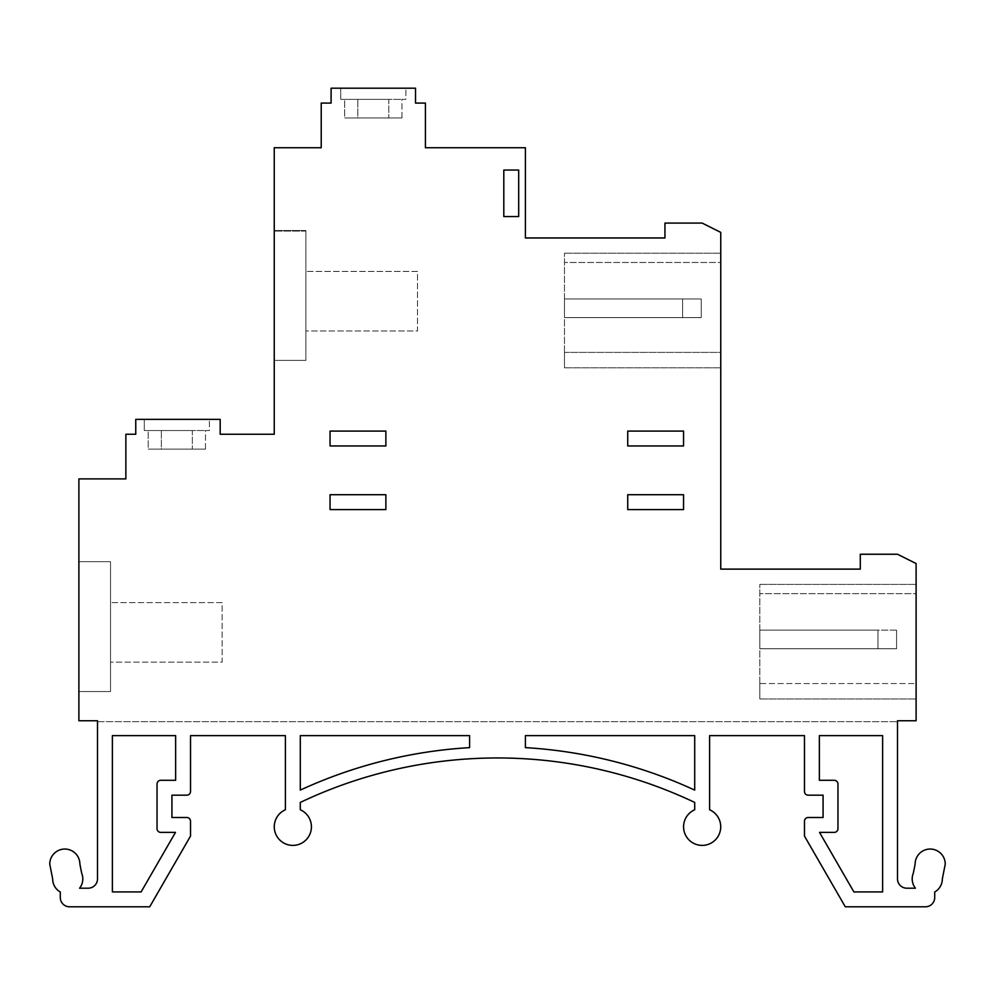 <?xml version="1.0" encoding="UTF-8"?>
<svg xmlns="http://www.w3.org/2000/svg" width="995" height="995" viewBox="0 0 995 995"><rect width="100%" height="100%" fill="white"/><g stroke="black" fill="none" stroke-linecap="round" stroke-linejoin="round"><path stroke-width="0.75" stroke-dasharray="4.97 3.73" d="M205.492 449.131L205.492 430.524L209.41 430.524L209.41 419.355L144.287 419.355L209.41 419.355L144.287 419.355L209.41 419.355L209.41 430.524L205.492 430.524L205.492 449.131L192.333 449.131L192.333 430.524L144.287 430.524L144.287 419.355L144.287 430.524L148.205 430.524L148.205 449.131L161.364 449.131L161.364 430.524L209.41 430.524L161.364 430.524L161.364 449.131L205.492 449.131L192.333 449.131L192.333 430.524L144.287 430.524L192.333 430.524L148.205 430.524L148.205 449.131L205.492 449.131M401.955 117.97L401.955 99.363L405.873 99.363L405.873 88.194L340.75 88.194L405.873 88.194L340.75 88.194L405.873 88.194L405.873 99.363L401.955 99.363L401.955 117.97L388.796 117.97L388.796 99.363L340.75 99.363L340.75 88.194L340.75 99.363L344.668 99.363L344.668 117.97L357.827 117.97L357.827 99.363L405.873 99.363L357.827 99.363L357.827 117.97L401.955 117.97L388.796 117.97L388.796 99.363L340.75 99.363L388.796 99.363L344.668 99.363L344.668 117.97L401.955 117.97M804.482 836.098L845.29 906.806L804.482 836.098L804.482 821.223A3.719 3.719 0 0 1 808.201 817.504L823.076 817.504L823.076 795.179L808.201 795.179A3.719 3.719 0 0 1 804.482 791.448L804.482 735.641L709.597 735.641L709.597 809.756A18.607 18.607 0 0 1 702.147 845.402A18.607 18.607 0 0 1 694.709 809.756L694.709 802.43A459.541 459.541 0 0 0 300.291 802.43L300.291 809.756A18.607 18.607 0 0 1 292.853 845.402A18.607 18.607 0 0 1 285.403 809.756L285.403 735.641L190.518 735.641L190.518 791.448A3.719 3.719 0 0 1 186.799 795.179L171.924 795.179L171.924 817.504L186.799 817.504A3.719 3.719 0 0 1 190.518 821.223L190.518 836.098L149.71 906.806L69.588 906.806A9.303 9.303 0 0 1 60.285 897.502L60.285 892.005A15.074 15.074 0 0 1 52.66 878.921L49.75 864.108A15.074 15.074 0 0 1 64.824 849.046A15.074 15.074 0 0 1 79.886 864.108L81.665 873.162A15.074 15.074 0 0 1 79.588 888.199L88.194 888.199A9.303 9.303 0 0 0 97.498 878.896L97.498 720.753L78.891 720.753L78.891 478.894L125.867 478.894L125.867 434.243L135.755 434.243L135.755 419.355L220.181 419.355L220.181 434.243L274.247 434.243L274.247 147.733L321.223 147.733L321.223 103.082L331.099 103.082L331.099 88.194L415.524 88.194L415.524 103.082L425.412 103.082L425.412 147.733L525.41 147.733L525.41 237.967L664.946 237.967L664.946 223.079L702.147 223.079L720.753 232.382L720.753 569.128L860.289 569.128L860.289 554.24L897.502 554.24L916.109 563.543L916.109 720.753L897.502 720.753L897.502 878.896A9.303 9.303 0 0 0 906.806 888.199L915.412 888.199A15.074 15.074 0 0 1 912.204 878.896A15.074 15.074 0 0 0 915.412 888.199A15.074 15.074 0 0 1 913.335 873.162L915.114 864.108A15.074 15.074 0 0 1 930.176 849.046A15.074 15.074 0 0 1 945.25 864.108L942.34 878.921A15.074 15.074 0 0 1 934.715 892.005L934.715 897.502A9.303 9.303 0 0 1 925.412 906.806L845.29 906.806L804.482 836.098L804.482 821.223A3.719 3.719 0 0 1 808.201 817.504L823.076 817.504L823.076 795.179L808.201 795.179A3.719 3.719 0 0 1 804.482 791.448L804.482 735.641L709.597 735.641L709.597 809.756A18.607 18.607 0 0 1 702.147 845.402A18.607 18.607 0 0 1 694.709 809.756L694.709 802.43A459.541 459.541 0 0 0 300.291 802.43L300.291 809.756A18.607 18.607 0 0 1 292.853 845.402A18.607 18.607 0 0 1 285.403 809.756L285.403 735.641L190.518 735.641L190.518 791.448A3.719 3.719 0 0 1 186.799 795.179L171.924 795.179L171.924 817.504L186.799 817.504A3.719 3.719 0 0 1 190.518 821.223L190.518 836.098L149.71 906.806L69.588 906.806A9.303 9.303 0 0 1 60.285 897.502A9.303 9.303 0 0 0 69.588 906.806M709.597 809.756A18.607 18.607 0 0 1 702.147 845.402A18.607 18.607 0 0 1 694.709 809.756M300.291 809.756A18.607 18.607 0 0 1 292.853 845.402A18.607 18.607 0 0 1 285.403 809.756M564.476 352.379L564.476 253.215L564.476 367.827L564.476 352.379L720.753 352.379L720.753 367.827L720.753 253.215L720.753 352.379L564.476 352.379M564.476 317.592L564.476 298.985L564.476 317.592L564.476 298.985L564.476 317.592L682.62 317.592L564.476 317.592L682.62 317.592L682.62 298.985L564.476 298.985L682.62 298.985L682.62 317.592L701.226 317.592L564.476 317.592M759.832 683.553L759.832 584.388L759.832 698.987L759.832 683.553L759.832 698.987L759.832 683.553L916.109 683.553L916.109 584.388L916.109 698.987L916.109 683.553L916.109 698.987L916.109 683.553L759.832 683.553M759.832 648.752L759.832 630.146L759.832 648.752L759.832 630.146L759.832 648.752L877.963 648.752L759.832 648.752L877.963 648.752L877.963 630.146L759.832 630.146L877.963 630.146L877.963 648.752L896.57 648.752L759.832 648.752M97.498 721.686L897.502 721.686L97.498 721.686L97.498 878.896L97.498 721.686M627.733 494.714L683.553 494.714L683.553 509.589L627.733 509.589L627.733 494.714L627.733 509.589L683.553 509.589L683.553 494.714L627.733 494.714L683.553 494.714L683.553 509.589L627.733 509.589L627.733 494.714M683.553 445.959L627.733 445.959L627.733 431.084L683.553 431.084L683.553 445.959L683.553 431.084L627.733 431.084L627.733 445.959L683.553 445.959L627.733 445.959L627.733 431.084L683.553 431.084L683.553 445.959M385.873 445.959L330.054 445.959L330.054 431.084L385.873 431.084L385.873 445.959L385.873 431.084L330.054 431.084L330.054 445.959L385.873 445.959L330.054 445.959L330.054 431.084L385.873 431.084L385.873 445.959M518.693 170.058L518.693 216.574L503.806 216.574L503.806 170.058L518.693 170.058L503.806 170.058L503.806 216.574L518.693 216.574L518.693 170.058L518.693 216.574L503.806 216.574L503.806 170.058L518.693 170.058M330.054 494.714L385.873 494.714L385.873 509.589L330.054 509.589L330.054 494.714L330.054 509.589L385.873 509.589L385.873 494.714L330.054 494.714L385.873 494.714L385.873 509.589L330.054 509.589L330.054 494.714M934.715 892.005A15.074 15.074 0 0 0 942.34 878.921A15.074 15.074 0 0 1 934.715 892.005L934.715 897.502A9.303 9.303 0 0 1 925.412 906.806L845.29 906.806L925.412 906.806A9.303 9.303 0 0 0 934.715 897.502M79.886 864.108A15.074 15.074 0 0 0 64.824 849.046A15.074 15.074 0 0 0 49.75 864.108A15.074 15.074 0 0 1 64.824 849.046A15.074 15.074 0 0 1 79.886 864.108L81.665 873.162A15.074 15.074 0 0 1 79.588 888.199L88.194 888.199A9.303 9.303 0 0 0 97.498 878.896M525.41 735.641L694.709 735.641L694.709 790.105A470.697 470.697 0 0 0 525.41 747.631L525.41 735.641M274.247 360.389L274.247 230.529L274.247 360.389L274.247 231.076L274.247 360.389L305.875 360.389L305.875 231.076L274.247 231.076L305.875 231.076L305.875 360.389L274.247 360.389L305.875 360.389L305.875 230.529L274.247 230.529L305.875 230.529L305.875 360.389L274.247 360.389M720.753 262.481L720.753 253.215L720.753 262.481L720.753 253.215L720.753 262.481L564.476 262.481L720.753 262.481M78.891 691.55L78.891 561.69L78.891 691.55L78.891 561.69L78.891 691.55L110.52 691.55L110.52 561.69L78.891 561.69L110.52 561.69L110.52 691.55L78.891 691.55L110.52 691.55L110.52 561.69L78.891 561.69L110.52 561.69L110.52 691.55L78.891 691.55M916.109 593.642L916.109 584.388L916.109 593.642L916.109 584.388L916.109 593.642L759.832 593.642L916.109 593.642M300.291 735.641L300.291 790.105A470.697 470.697 0 0 1 469.59 747.631L469.59 735.641L300.291 735.641M175.642 780.291L175.642 735.641L112.385 735.641L112.385 891.918L141.116 891.918L175.481 832.38L160.755 832.38A3.719 3.719 0 0 1 157.036 828.661L157.036 784.01A3.719 3.719 0 0 1 160.755 780.291L175.642 780.291M819.358 735.641L882.615 735.641L882.615 891.918L853.884 891.918L819.519 832.38L834.245 832.38A3.719 3.719 0 0 0 837.964 828.661L837.964 784.01A3.719 3.719 0 0 0 834.245 780.291L819.358 780.291L819.358 735.641M913.335 873.162A15.074 15.074 0 0 0 912.204 878.896A15.074 15.074 0 0 1 913.335 873.162L915.114 864.108A15.074 15.074 0 0 1 930.176 849.046A15.074 15.074 0 0 1 945.25 864.108L942.34 878.921L945.25 864.108A15.074 15.074 0 0 0 930.176 849.046A15.074 15.074 0 0 0 915.114 864.108M897.502 878.896L897.502 721.686L897.502 878.896A9.303 9.303 0 0 0 906.806 888.199L915.412 888.199M88.194 888.199L79.588 888.199A15.074 15.074 0 0 0 81.665 873.162M60.285 897.502L60.285 892.005A15.074 15.074 0 0 1 52.66 878.921L49.75 864.108L52.66 878.921M186.799 817.504A3.719 3.719 0 0 1 190.518 821.223L190.518 836.098L149.71 906.806M190.518 791.448A3.719 3.719 0 0 1 186.799 795.179M808.201 795.179A3.719 3.719 0 0 1 804.482 791.448M804.482 821.223A3.719 3.719 0 0 1 808.201 817.504M759.832 584.388L916.109 584.388L759.832 584.388M564.476 253.215L720.753 253.215L564.476 253.215M388.796 117.97L344.668 117.97L388.796 117.97M877.963 630.146L759.832 630.146L877.963 630.146L877.963 648.752L877.963 630.146L896.57 630.146L896.57 648.752L896.57 630.146L877.963 630.146M877.963 648.752L896.57 648.752L877.963 648.752M896.57 648.752L896.57 630.146L896.57 648.752M701.226 298.985L682.62 298.985L701.226 298.985L701.226 317.592L701.226 298.985L564.476 298.985L682.62 298.985L682.62 317.592L682.62 298.985L701.226 298.985L701.226 317.592L682.62 317.592L701.226 317.592L701.226 298.985M192.333 449.131L148.205 449.131L192.333 449.131M305.875 330.987L305.875 271.448L305.875 330.987L305.875 271.448L305.875 330.987L417.502 330.987L417.502 271.448L305.875 271.448L417.502 271.448L417.502 330.987L305.875 330.987L417.502 330.987L417.502 271.448L305.875 271.448L417.502 271.448L417.502 330.987L305.875 330.987M110.52 662.148L110.52 602.622L110.52 662.148L110.52 602.622L110.52 662.148L222.146 662.148L222.146 602.622L110.52 602.622L222.146 602.622L222.146 662.148L110.52 662.148L222.146 662.148L222.146 602.622L110.52 602.622L222.146 602.622L222.146 662.148L110.52 662.148M759.832 698.987L916.109 698.987L759.832 698.987M564.476 367.827L720.753 367.827L564.476 367.827"/><path stroke-width="1.49" d="M913.335 873.162L915.114 864.108L913.335 873.162A15.074 15.074 0 0 0 915.412 888.199L906.806 888.199A9.303 9.303 0 0 1 897.502 878.896A9.303 9.303 0 0 0 906.806 888.199L915.412 888.199M709.597 809.756L709.597 735.641L804.482 735.641L709.597 735.641L709.597 809.756A18.607 18.607 0 0 1 702.147 845.402A18.607 18.607 0 0 1 694.709 809.756L694.709 802.43L694.709 809.756M300.291 809.756L300.291 802.43A459.541 459.541 0 0 1 694.709 802.43A459.541 459.541 0 0 0 300.291 802.43L300.291 809.756A18.607 18.607 0 0 1 292.853 845.402A18.607 18.607 0 0 1 285.403 809.756L285.403 735.641L285.403 809.756M503.806 170.058L503.806 216.574L518.693 216.574L518.693 170.058L503.806 170.058M385.873 431.084L330.054 431.084L330.054 445.959L385.873 445.959L385.873 431.084M330.054 509.589L385.873 509.589L385.873 494.714L330.054 494.714L330.054 509.589M627.733 509.589L683.553 509.589L683.553 494.714L627.733 494.714L627.733 509.589M683.553 431.084L627.733 431.084L627.733 445.959L683.553 445.959L683.553 431.084M934.715 892.005L934.715 897.502L934.715 892.005A15.074 15.074 0 0 0 942.34 878.921L945.25 864.108A15.074 15.074 0 0 0 930.176 849.046A15.074 15.074 0 0 0 915.114 864.108M52.66 878.921A15.074 15.074 0 0 0 60.285 892.005L60.285 897.502L60.285 892.005A15.074 15.074 0 0 1 52.66 878.921L49.75 864.108A15.074 15.074 0 0 1 64.824 849.046A15.074 15.074 0 0 1 79.886 864.108L81.665 873.162A15.074 15.074 0 0 1 79.588 888.199L88.194 888.199A9.303 9.303 0 0 0 97.498 878.896L97.498 720.753L78.891 720.753L78.891 478.894L125.867 478.894L125.867 434.243L135.755 434.243L135.755 419.355L220.181 419.355L220.181 434.243L274.247 434.243L274.247 147.733L321.223 147.733L321.223 103.082L331.099 103.082L331.099 88.194L415.524 88.194L415.524 103.082L425.412 103.082L425.412 147.733L525.41 147.733L525.41 237.967L664.946 237.967L664.946 223.079L702.147 223.079L720.753 232.382L720.753 569.128L860.289 569.128L860.289 554.24L897.502 554.24L916.109 563.543L916.109 720.753L897.502 720.753L897.502 878.896M525.41 735.641L694.709 735.641L694.709 790.105A470.697 470.697 0 0 0 525.41 747.631L525.41 735.641M60.285 897.502A9.303 9.303 0 0 0 69.588 906.806L149.71 906.806L69.588 906.806M186.799 817.504L171.924 817.504L171.924 795.179L186.799 795.179L171.924 795.179L171.924 817.504L186.799 817.504A3.719 3.719 0 0 1 190.518 821.223L190.518 836.098L149.71 906.806M186.799 795.179A3.719 3.719 0 0 0 190.518 791.448L190.518 735.641L285.403 735.641L190.518 735.641L190.518 791.448M804.482 791.448L804.482 735.641L804.482 791.448A3.719 3.719 0 0 0 808.201 795.179L823.076 795.179L823.076 817.504L808.201 817.504A3.719 3.719 0 0 0 804.482 821.223L804.482 836.098L845.29 906.806L925.412 906.806A9.303 9.303 0 0 0 934.715 897.502M300.291 735.641L469.59 735.641L469.59 747.631A470.697 470.697 0 0 0 300.291 790.105L300.291 735.641M834.245 832.38L819.519 832.38L853.884 891.918L882.615 891.918L882.615 735.641L819.358 735.641L819.358 780.291L834.245 780.291A3.719 3.719 0 0 1 837.964 784.01L837.964 828.661A3.719 3.719 0 0 1 834.245 832.38M160.755 780.291L175.642 780.291L175.642 735.641L112.385 735.641L112.385 891.918L141.116 891.918L175.481 832.38L160.755 832.38A3.719 3.719 0 0 1 157.036 828.661L157.036 784.01A3.719 3.719 0 0 1 160.755 780.291M88.194 888.199A9.303 9.303 0 0 0 97.498 878.896M79.886 864.108L81.665 873.162M808.201 817.504L823.076 817.504L823.076 795.179L808.201 795.179M804.482 836.098L804.482 821.223"/></g></svg>

